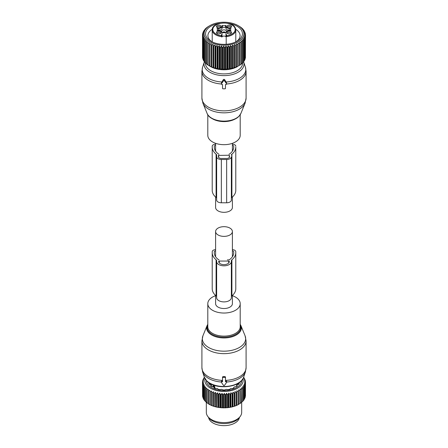 <?xml version="1.0" encoding="UTF-8"?>
<svg xmlns="http://www.w3.org/2000/svg" width="448" height="448" viewBox="0 0 448 448"><rect width="100%" height="100%" fill="white"/><g stroke="black" fill="none" stroke-linecap="round" stroke-linejoin="round"><path stroke-width="0.67" d="M232.394 197.03L232.394 207.474A8.394 4.844 180 0 1 227.214 211.954A8.394 4.844 180 0 1 218.064 210.902A8.394 4.844 180 0 1 215.606 207.474L215.606 197.03M240.201 114.738L240.201 135.324A16.201 9.352 180 0 1 238.218 139.81A16.201 9.352 180 0 1 219.99 144.385A16.201 9.352 180 0 1 207.799 135.324L207.799 114.738M221.928 81.995A21.79 12.583 180 0 1 202.602 67.088L201.908 71.338A22.092 12.757 180 0 0 221.368 84L221.446 82.746L223.49 79.419L223.49 80.864L221.446 83.754A0.588 0.482 180 0 0 221.962 84.476L222.527 84.476L222.527 87.444M204.361 61.824L204.344 61.874A20.014 11.558 180 0 0 217.224 74.939A20.014 11.558 180 0 0 241.567 69.602A20.014 11.558 180 0 0 243.656 61.874L245.398 67.088A21.79 12.583 180 0 1 243.124 75.499A21.79 12.583 180 0 1 226.072 81.995L224.51 79.419L223.49 79.419M226.072 81.995L226.632 83.994A0.588 0.482 180 0 0 226.554 83.754L224.51 80.864A0.588 0.482 180 0 0 223.49 80.864M245.398 67.088L246.092 71.338A22.092 12.757 180 0 1 243.387 77.454A22.092 12.757 180 0 1 226.632 84A0.588 0.482 180 0 1 226.038 84.476L225.473 84.476L225.473 87.444M225.473 84.476L225.473 88.323A0.588 0.482 180 0 1 224.885 88.805L223.115 88.805A0.588 0.482 180 0 1 222.527 88.323L222.527 84.476M221.519 31.494A2.503 1.445 180 0 1 221.497 31.304A2.503 1.445 180 0 1 223.642 29.876A2.503 1.445 180 0 1 226.402 30.901A2.503 1.445 180 0 1 226.503 31.304A2.503 1.445 180 0 1 226.481 31.494M226.027 32.155A2.503 1.445 180 0 1 221.973 32.155M227.444 33.415A1.77 1.019 180 0 1 227.438 33.348A1.77 1.019 180 0 1 228.71 32.368A1.77 1.019 180 0 1 230.972 33.348A1.77 1.019 180 0 1 230.972 33.415M217.028 33.415A1.77 1.019 180 0 1 217.028 33.348A1.77 1.019 180 0 1 218.54 32.34A1.77 1.019 180 0 1 220.489 33.062A1.77 1.019 180 0 1 220.562 33.348A1.77 1.019 180 0 1 220.556 33.415M217.028 27.401A1.77 1.019 180 0 1 217.028 27.339A1.77 1.019 180 0 1 218.294 26.359A1.77 1.019 180 0 1 220.562 27.339A1.77 1.019 180 0 1 220.556 27.401M227.444 27.401A1.77 1.019 180 0 1 227.438 27.339A1.77 1.019 180 0 1 228.956 26.326A1.77 1.019 180 0 1 230.905 27.048A1.77 1.019 180 0 1 230.972 27.339A1.77 1.019 180 0 1 230.972 27.401M229.208 28.364L229.208 30.167A3.242 1.87 0 0 1 225.966 28.297L225.966 26.494A3.242 1.87 0 0 0 229.208 28.364L231.006 28.644A2.358 1.361 0 0 0 230.479 29.501A2.358 1.361 0 0 0 231.006 30.358L229.208 30.638A3.242 1.87 0 0 0 225.966 32.508L225.966 36.014A8.837 5.102 0 0 0 226.162 37.078A2.206 1.277 0 0 0 225.966 36.764A2.206 1.277 0 0 0 224 36.07A2.206 1.277 0 0 0 222.034 36.764A2.206 1.277 0 0 0 221.838 37.078A8.837 5.102 0 0 0 222.034 36.014L222.034 34.21A8.837 5.102 0 0 1 222.029 34.395L221.838 35.756A2.206 1.277 0 0 0 221.794 36.019L221.794 36.663A11.782 6.804 180 0 1 212.694 31.898A11.782 6.804 180 0 1 212.218 29.982L212.218 41.899M229.208 30.167L230.479 30.167M225.966 27.39L225.484 27.261L225.484 25.458L225.966 25.586L225.966 26.494M222.034 27.39L222.516 27.261A2.358 1.361 0 0 0 225.484 27.261M217.521 30.167L218.792 30.167A3.242 1.87 0 0 0 222.034 28.297L222.034 25.586L222.516 25.458A2.358 1.361 0 0 0 225.484 25.458M228.542 31.198A2.363 1.366 180 0 1 230.989 31.612A2.363 1.366 180 0 1 231.364 33.062A2.363 1.366 180 0 1 229.874 33.818A2.363 1.366 180 0 1 227.052 33.062A2.363 1.366 180 0 1 228.542 31.198M221.06 32.122A2.363 1.366 180 0 1 220.948 33.062A2.363 1.366 180 0 1 218.792 33.874A2.363 1.366 180 0 1 216.636 33.062A2.363 1.366 180 0 1 216.524 32.894A2.363 1.366 180 0 1 218.126 31.198A2.363 1.366 180 0 1 221.06 32.122M219.458 27.804A2.363 1.366 180 0 1 216.636 27.054A2.363 1.366 180 0 1 218.126 25.189A2.363 1.366 180 0 1 220.573 25.598A2.363 1.366 180 0 1 220.948 27.054A2.363 1.366 180 0 1 219.458 27.804M231.476 26.113A2.363 1.366 180 0 1 231.364 27.054A2.363 1.366 180 0 1 229.208 27.86A2.363 1.366 180 0 1 227.052 27.054A2.363 1.366 180 0 1 226.94 26.88A2.363 1.366 180 0 1 228.542 25.189A2.363 1.366 180 0 1 231.476 26.113M235.306 28.067A11.782 6.804 180 0 1 235.782 29.982A11.782 6.804 180 0 1 226.206 36.663L226.206 36.019A2.206 1.277 0 0 0 226.162 35.756L225.971 34.395A2.8 1.613 180 0 1 226.8 35.538L226.206 36.663L226.206 44.279M218.792 30.167L218.792 28.364A3.242 1.87 0 0 0 222.034 26.494M218.792 28.364L216.994 28.644A2.358 1.361 0 0 1 217.521 29.501A2.358 1.361 0 0 1 216.994 30.358L218.792 30.638A3.242 1.87 180 0 1 222.034 32.508L222.034 34.21M226.206 36.663L226.206 36.019A0.588 0.482 0 0 1 226.8 35.538M221.794 36.019L221.794 36.019A0.588 0.482 180 0 0 221.2 35.538L221.794 36.663M225.45 32.486A2.206 1.277 -3.1 0 0 224.017 31.881L224.017 32.026A1.96 1.131 -3.1 0 1 225.232 32.564M224.202 32.749A1.618 0.935 -3.1 0 0 224.039 32.715L224.017 32.026M222.55 32.486A2.206 1.277 -176.9 0 1 223.983 31.881L223.983 32.026A1.96 1.131 -176.9 0 0 222.768 32.564M223.798 32.749A1.618 0.935 -176.9 0 1 223.961 32.715L223.983 32.026M211.708 66.987L213.293 67.564A21.504 12.415 0 0 0 213.724 67.704L215.404 68.18A21.504 12.415 0 0 0 215.863 68.292L217.627 68.656A21.504 12.415 0 0 0 217.946 68.712A21.504 12.415 0 0 0 218.103 68.74L219.923 68.986A21.504 12.415 0 0 0 220.41 69.037L222.275 69.171A21.504 12.415 0 0 0 222.768 69.194L224.638 69.21A21.504 12.415 0 0 0 225.137 69.194L227.002 69.093A21.504 12.415 0 0 0 227.489 69.048L229.326 68.824A21.504 12.415 0 0 0 229.807 68.751L231.582 68.415A21.504 12.415 0 0 0 232.047 68.309L233.75 67.861A21.504 12.415 0 0 0 234.192 67.732L235.799 67.178A21.504 12.415 0 0 0 236.214 67.015L237.709 66.366A21.504 12.415 0 0 0 238.084 66.181L237.541 66.539A19.146 11.054 0 0 1 218.607 69.328A19.146 11.054 0 0 1 210.459 66.539L209.474 65.968L209.474 44.184A21.504 12.415 0 0 0 209.843 44.374L209.843 66.142L211.305 66.819A21.504 12.415 0 0 0 211.708 66.987L211.708 45.22A21.504 12.415 180 0 1 211.305 45.052L211.159 43.512L209.843 44.374M209.843 66.142A21.504 12.415 0 0 1 209.474 65.951L209.474 42.638L208.146 43.422A21.504 12.415 180 0 1 207.816 43.21L207.962 41.664L206.646 42.364A21.504 12.415 180 0 1 206.354 42.129L206.646 40.6L205.352 41.216A21.504 12.415 180 0 1 205.111 40.964L205.542 39.463L204.288 39.995A21.504 12.415 180 0 1 204.098 39.732L204.663 38.259L203.465 38.713A21.504 12.415 180 0 1 203.319 38.438L204.014 37.005L202.888 37.386A21.504 12.415 180 0 1 202.798 37.106L203.61 35.717L202.569 36.03A21.504 12.415 180 0 1 202.535 35.745L203.459 34.418L202.507 34.664A21.504 12.415 180 0 1 202.53 34.378L203.549 33.107L202.709 33.303A21.504 12.415 180 0 1 202.782 33.018L203.89 31.819L203.168 31.959A21.504 12.415 180 0 1 203.297 31.685L204.478 30.554L203.879 30.654A21.504 12.415 180 0 1 204.058 30.386L205.302 29.338L204.837 29.406A21.504 12.415 180 0 1 205.066 29.148L206.024 28.218A21.504 12.415 180 0 1 206.304 27.983L207.435 27.121A21.504 12.415 180 0 1 207.754 26.902L209.076 26.096M209.474 65.968L208.146 65.184L208.146 43.422M206.354 42.129L206.354 63.896A21.504 12.415 0 0 0 206.646 64.131L206.646 42.364M206.646 63.93L205.352 62.983L205.352 41.216M205.111 40.964L205.111 62.731A21.504 12.415 0 0 0 205.352 62.983M205.542 62.793L204.288 61.762L204.288 39.995M204.098 39.732L204.098 61.499A21.504 12.415 0 0 0 204.288 61.762M204.098 61.068L203.465 60.48L203.465 38.713M203.319 38.438L203.319 60.206A21.504 12.415 0 0 0 203.465 60.48M203.319 59.612L202.888 59.153L202.888 37.386M202.798 37.106L202.798 58.867A21.504 12.415 0 0 0 202.888 59.153M202.798 58.078L202.569 36.03M202.535 35.745L202.535 57.512A21.504 12.415 0 0 0 202.569 57.798M202.535 56.465L202.507 34.664M207.816 43.21L207.816 64.971A21.504 12.415 0 0 0 208.146 65.184M207.962 64.994L206.646 64.131M213.002 67.598L213.002 44.268L211.708 45.22M213.002 44.268L213.293 45.797A21.504 12.415 180 0 0 213.724 45.937L214.978 44.906L215.404 46.413A21.504 12.415 180 0 0 215.863 46.525L217.062 45.416L217.627 46.889A21.504 12.415 180 0 0 217.946 46.945A21.504 12.415 180 0 0 218.103 46.973L219.229 45.791L219.923 47.225A21.504 12.415 180 0 0 220.41 47.275L221.458 46.021L222.275 47.41A21.504 12.415 180 0 0 222.768 47.426L223.714 46.11L224.638 47.443A21.504 12.415 180 0 0 225.137 47.432L225.977 46.06L227.002 47.326A21.504 12.415 180 0 0 227.489 47.281L228.217 45.858L229.326 47.062A21.504 12.415 180 0 0 229.807 46.99L230.401 45.522L231.582 46.648A21.504 12.415 180 0 0 232.047 46.547L232.512 45.046L233.75 46.099A21.504 12.415 180 0 0 234.192 45.965L234.517 44.442L235.799 45.41A21.504 12.415 180 0 0 236.214 45.254L236.393 43.714L237.709 44.598A21.504 12.415 180 0 0 238.084 44.414L238.123 42.868L239.445 43.669A21.504 12.415 180 0 0 239.786 43.462L239.68 41.916L240.996 42.638A21.504 12.415 180 0 0 241.298 42.409L241.041 40.874L242.346 41.513A21.504 12.415 180 0 0 242.598 41.266L242.2 39.754L243.466 40.309A21.504 12.415 180 0 0 243.673 40.046L243.141 38.562L244.356 39.038A21.504 12.415 180 0 0 244.507 38.763L243.846 37.324L244.994 37.722A21.504 12.415 180 0 0 245.095 37.442L244.311 36.042L245.375 36.372A21.504 12.415 180 0 0 245.426 36.086L244.53 34.742L245.504 35.006A21.504 12.415 180 0 0 245.498 34.72L244.496 33.438L245.364 33.639A21.504 12.415 180 0 0 245.308 33.354L244.216 32.138L244.972 32.29A21.504 12.415 180 0 0 244.854 32.015L243.69 30.867L244.322 30.974A21.504 12.415 180 0 0 244.154 30.705L242.928 29.635L243.426 29.708A21.504 12.415 180 0 0 243.208 29.45L242.295 28.51A21.504 12.415 180 0 0 242.026 28.269L240.94 27.384A21.504 12.415 180 0 0 240.626 27.16L239.378 26.359A21.504 12.415 180 0 0 239.204 26.253A21.504 12.415 180 0 0 239.03 26.152M218.4 44.727A19.88 11.48 180 0 1 209.938 25.592A19.88 11.48 180 0 1 229.6 22.697A19.88 11.48 180 0 1 238.062 25.592A19.88 11.48 180 0 1 241.102 39.57A19.88 11.48 180 0 1 218.4 44.727M202.709 34.149L202.709 33.303M203.168 32.598L203.168 31.959M203.879 31.119L203.879 30.654M204.837 29.725L204.837 29.406M245.426 56.874L245.504 35.006M245.095 58.47L245.375 58.139A21.504 12.415 0 0 0 245.426 57.854L245.426 36.086M244.507 59.982L244.994 59.489A21.504 12.415 0 0 0 245.095 59.209L245.095 37.442M243.673 61.421L244.356 60.805A21.504 12.415 0 0 0 244.507 60.53L244.507 38.763M242.2 63.084L243.466 62.07A21.504 12.415 0 0 0 243.673 61.813L243.673 40.046M241.041 64.204L242.346 63.274A21.504 12.415 0 0 0 242.598 63.028L242.598 41.266M239.68 65.246L240.996 64.4A21.504 12.415 0 0 0 241.298 64.176L241.298 42.409M238.946 65.727L239.445 65.436A21.504 12.415 0 0 0 239.786 65.229L239.786 43.462M217.627 68.656L217.627 46.889M217.062 68.746L217.062 45.416M215.863 68.292L215.863 46.525M215.404 68.18L215.404 46.413M214.978 68.236L214.978 44.906M213.724 67.704L213.724 45.937M213.293 67.564L213.293 45.797M211.305 66.819L211.305 45.052M211.159 66.842L211.159 43.512M220.321 23.279A18.441 10.646 0 0 0 218.809 23.498A18.441 10.646 0 0 0 210.963 41.238A18.441 10.646 0 0 0 229.191 43.926A18.441 10.646 0 0 0 237.037 41.238A18.441 10.646 0 0 0 241.657 30.643A18.441 10.646 0 0 0 227.679 23.279M243.426 30.066L243.426 29.708M244.322 31.483L244.322 30.974M244.972 32.978L244.972 32.29M245.364 34.552L245.364 33.639M245.375 58.139L245.375 36.372M244.994 59.489L244.994 37.722M244.356 60.805L244.356 39.038M243.466 62.07L243.466 40.309M242.346 63.274L242.346 41.513M240.996 64.4L240.996 42.638M239.445 65.436L239.445 43.669M238.123 66.198L238.123 42.868M238.084 66.181L238.084 44.414M237.709 66.366L237.709 44.598M236.393 67.043L236.393 43.714M236.214 67.015L236.214 45.254M235.799 67.178L235.799 45.41M234.517 67.771L234.517 44.442M234.192 67.732L234.192 45.965M233.75 67.861L233.75 46.099M232.512 68.376L232.512 45.046M232.047 68.309L232.047 46.547M231.582 68.415L231.582 46.648M230.401 68.852L230.401 45.522M229.807 68.751L229.807 46.99M229.326 68.824L229.326 47.062M228.217 69.188L228.217 45.858M227.489 69.048L227.489 47.281M227.002 69.093L227.002 47.326M225.977 69.39L225.977 46.06M225.137 69.194L225.137 47.432M224.638 69.21L224.638 47.443M223.714 69.44L223.714 46.11M222.768 69.194L222.768 47.426M222.275 69.171L222.275 47.41M221.458 69.35L221.458 46.021M220.41 69.037L220.41 47.275M219.923 68.986L219.923 47.225M219.229 69.121L219.229 45.791M218.103 68.74L218.103 46.973M212.274 29.277A16.083 9.285 0 0 0 207.917 35.633A16.083 9.285 0 0 0 211.854 41.72M236.146 41.72A16.083 9.285 0 0 0 240.083 35.633A16.083 9.285 0 0 0 235.726 29.277M215.606 144.189A3.534 2.038 180 0 0 212.218 146.227L212.218 147.073A21.353 12.331 180 0 0 216.098 154.162A2.946 1.702 180 0 1 216.636 155.142L216.636 200.06A4.715 2.722 180 0 0 221.351 202.782L226.649 202.782A4.715 2.722 180 0 0 231.364 200.06L231.364 156.766A4.715 2.722 180 0 1 226.649 159.488L226.649 202.782M231.364 156.766L231.364 198.43A2.946 1.702 180 0 1 231.902 197.456A21.353 12.331 180 0 0 235.782 190.366L235.782 147.073A21.353 12.331 180 0 1 231.902 154.162L231.902 197.456M219.044 154.218A0.588 0.342 180 0 1 218.59 154.09A19.292 11.138 180 0 1 214.278 147.073L214.278 146.227L214.278 147.073M214.278 146.227A1.473 0.851 180 0 1 215.606 145.382M232.394 145.382A1.473 0.851 180 0 1 233.722 146.227L233.722 147.073A19.292 11.138 180 0 1 229.41 154.09A0.588 0.342 180 0 1 228.956 154.218M218.406 155.406L229.303 155.238L229.594 156.766A2.946 1.702 180 0 1 226.649 158.469L221.351 158.469A2.946 1.702 180 0 1 218.406 156.766L218.406 155.406L218.406 156.766M231.364 155.142A2.946 1.702 180 0 1 231.902 154.162M235.782 147.073L235.782 189.515M232.394 144.189A3.534 2.038 180 0 1 235.782 146.227M212.218 147.073L212.218 190.366A21.353 12.331 180 0 0 216.098 197.456A2.946 1.702 180 0 1 216.636 198.43M226.649 159.488L221.351 159.488A4.715 2.722 180 0 1 216.636 156.766M215.606 295.439L215.606 303.677A8.394 4.844 0 0 0 218.064 307.104A8.394 4.844 0 0 0 227.214 308.157A8.394 4.844 0 0 0 232.394 303.677L232.394 295.439M218.064 234.954A8.394 4.844 0 0 0 227.214 236.006A8.394 4.844 0 0 0 232.394 231.526A8.394 4.844 0 0 0 229.936 228.099A8.394 4.844 0 0 0 220.786 227.046A8.394 4.844 0 0 0 215.606 231.526A8.394 4.844 0 0 0 218.064 234.954M215.606 295.68A16.201 9.352 0 0 0 207.799 303.677A16.201 9.352 0 0 0 209.782 308.162A16.201 9.352 0 0 0 228.01 312.743A16.201 9.352 0 0 0 240.201 303.677A16.201 9.352 0 0 0 238.218 299.191A16.201 9.352 0 0 0 232.394 295.68M221.446 381.455L221.962 380.822L222.527 380.85M225.473 380.85L226.038 380.822L226.038 381.741L225.473 381.741L225.473 377.888A0.588 0.482 180 0 0 224.885 377.412L223.115 377.412A0.588 0.482 180 0 0 222.527 377.888L222.527 381.741L221.962 381.741A0.588 0.482 180 0 0 221.446 382.458L223.49 385.347A0.588 0.482 180 0 0 224.51 385.347L226.554 382.458A0.588 0.482 180 0 0 226.038 381.741M226.554 381.455L226.038 380.822M204.344 377.126L206.612 380.789C214.665 390.236 240.794 388.007 243.656 377.126A20.014 11.558 0 0 1 227.086 386.355A20.014 11.558 0 0 1 206.433 380.481A20.014 11.558 0 0 1 204.344 377.126L202.602 371.918L201.908 367.662A22.092 12.757 0 0 0 204.613 373.778A22.092 12.757 0 0 0 222.527 380.391L222.527 377.014L223.115 376.55A22.092 12.757 0 0 0 224.885 376.55L224.885 377.412M226.632 382.021A21.79 12.583 0 0 0 245.398 371.918L246.092 367.662A22.092 12.757 0 0 1 225.473 380.391L225.473 377.014L224.885 376.55M225.473 377.014L225.473 377.888M222.527 377.014L222.527 377.888M208.594 417.491A15.462 8.926 0 0 0 222.471 425.6A15.462 8.926 0 0 0 238.84 419.227A15.462 8.926 0 0 0 239.406 417.491M239.854 390.712L238.526 389.928L238.526 404.18L239.854 403.698A21.504 12.415 0 0 0 240.184 403.486L240.184 390.499A21.504 12.415 180 0 1 239.854 390.712L239.854 403.698M238.157 391.67A21.504 12.415 180 0 0 238.526 391.474L238.526 404.466A21.504 12.415 180 0 1 238.157 404.656L238.157 391.67L236.841 390.802L236.695 392.342A21.504 12.415 180 0 1 236.292 392.51L236.292 405.496L235.502 405.877A20.916 12.074 180 0 0 236.785 405.345L236.695 405.328A21.504 12.415 180 0 1 236.292 405.496M236.841 390.802L236.841 405.054L237.356 405.082A20.916 12.074 0 0 0 238.526 404.477L238.526 404.466M241.646 389.418A21.504 12.415 180 0 1 241.354 389.654L241.354 402.64A21.504 12.415 180 0 0 241.646 402.405L241.354 387.89L242.648 388.506L242.648 401.492L241.646 402.102M243.572 377.362L243.942 377.675A21.504 12.415 180 0 1 244.121 377.944L243.522 377.843L244.703 378.974A21.504 12.415 180 0 1 244.832 379.249L244.11 379.109L245.218 380.307A21.504 12.415 180 0 1 245.291 380.593L244.451 380.397L245.47 381.668A21.504 12.415 180 0 1 245.493 381.954L244.541 381.707L245.465 383.034A21.504 12.415 180 0 1 245.431 383.32L244.39 383.006L245.202 384.395A21.504 12.415 180 0 1 245.112 384.675L243.986 384.294L244.681 385.728A21.504 12.415 180 0 1 244.535 386.002L243.337 385.549L243.902 387.022A21.504 12.415 180 0 1 243.712 387.285L242.458 386.753L242.889 388.259A21.504 12.415 180 0 1 242.648 388.506M242.928 378.734A19.146 11.054 180 0 1 229.393 391.009A19.146 11.054 180 0 1 205.072 378.734M230.373 394.178A21.504 12.415 180 0 1 230.054 394.234A21.504 12.415 180 0 1 229.897 394.262L229.897 407.249A21.504 12.415 0 0 0 230.054 407.221A21.504 12.415 180 0 0 230.373 407.165L230.373 394.178L230.938 392.706L232.137 393.814L232.137 406.801L231.403 407.086A20.916 12.074 180 0 0 232.854 406.728L232.596 406.689A21.504 12.415 180 0 1 232.137 406.801M236.292 392.51L234.998 391.563L234.707 393.086A21.504 12.415 180 0 1 234.276 393.226L233.022 392.196L232.596 393.702A21.504 12.415 180 0 1 232.137 393.814M241.354 389.654L240.038 388.954L240.184 390.499M237.356 405.082L238.157 404.656M236.841 405.054L236.785 405.345M234.998 391.563L234.998 405.81L235.502 405.877M234.998 405.81L234.886 406.101A20.916 12.074 180 0 1 233.514 406.543L234.276 406.213L234.276 393.226M233.022 392.196L233.022 406.448L233.514 406.543M233.022 406.448L232.854 406.728M230.938 392.706L230.938 406.958L231.403 407.086M230.938 406.958L230.72 407.226A20.916 12.074 180 0 1 229.886 407.378A20.916 12.074 180 0 1 229.208 407.484L229.897 407.249M204.462 377.457L203.846 377.994A21.504 12.415 180 0 0 203.678 378.269L204.31 378.157L203.146 379.305A21.504 12.415 180 0 0 203.028 379.579L203.784 379.428L202.692 380.643A21.504 12.415 180 0 0 202.636 380.929L203.504 380.727L202.502 382.01A21.504 12.415 180 0 0 202.496 382.295L203.47 382.032L202.574 383.376A21.504 12.415 180 0 0 202.625 383.662L203.689 383.331L202.905 384.731A21.504 12.415 180 0 0 203.006 385.011L204.154 384.614L203.493 386.058A21.504 12.415 180 0 0 203.644 386.327L204.859 385.851L204.327 387.335A21.504 12.415 180 0 0 204.534 387.598L205.8 387.044L205.402 388.556A21.504 12.415 180 0 0 205.654 388.802L206.959 388.164L206.702 389.698A21.504 12.415 180 0 0 207.004 389.928L208.32 389.206L208.214 390.751A21.504 12.415 180 0 0 208.555 390.958L209.877 390.158L209.916 391.703A21.504 12.415 180 0 0 210.291 391.888L211.607 391.003L211.786 392.543A21.504 12.415 180 0 0 212.201 392.7L213.483 391.731L213.808 393.254A21.504 12.415 180 0 0 214.25 393.389L215.488 392.336L215.953 393.837A21.504 12.415 180 0 0 216.418 393.938L217.599 392.812L218.193 394.279A21.504 12.415 180 0 0 218.674 394.352L219.783 393.154L220.511 394.57A21.504 12.415 180 0 0 220.998 394.615L222.023 393.35L222.863 394.722A21.504 12.415 180 0 0 223.362 394.733L224.286 393.4L225.232 394.716A21.504 12.415 180 0 0 225.725 394.699L226.542 393.31L227.59 394.565A21.504 12.415 180 0 0 228.077 394.514L228.771 393.081L228.771 407.327L229.208 407.484M228.771 407.327L228.497 407.585A20.916 12.074 180 0 1 226.951 407.747L227.59 407.551A21.504 12.415 0 0 0 228.077 407.501L228.077 394.514M226.542 393.31L226.542 407.562L226.951 407.747M226.542 407.562L226.223 407.798A20.916 12.074 180 0 1 224.655 407.859L225.232 407.702A21.504 12.415 0 0 0 225.725 407.686L225.725 394.699M224.286 393.4L224.286 407.652L224.655 407.859M224.286 407.652L223.922 407.865A20.916 12.074 180 0 1 222.348 407.826L222.863 407.708A21.504 12.415 0 0 0 223.362 407.719L223.362 394.733M222.023 393.35L222.023 407.596L222.348 407.826M222.023 407.596L221.626 407.786A20.916 12.074 180 0 1 220.069 407.652L220.511 407.562A21.504 12.415 0 0 0 220.998 407.602L220.998 394.615M219.783 393.154L219.783 407.4L220.069 407.652M219.783 407.4L219.352 407.562A20.916 12.074 180 0 1 217.829 407.327L218.193 407.266A21.504 12.415 0 0 0 218.674 407.338L218.674 394.352M217.599 392.812L217.829 407.327M217.599 407.064L217.134 407.198A20.916 12.074 180 0 1 215.667 406.868L215.953 406.823A21.504 12.415 0 0 0 216.418 406.93L216.418 393.938M215.488 392.336L215.667 406.868M215.488 406.588L215.006 406.694A20.916 12.074 180 0 1 213.612 406.269L213.808 406.241A21.504 12.415 0 0 0 214.25 406.375L214.25 393.389M213.483 391.731L213.612 406.269M213.483 405.983L212.985 406.056A20.916 12.074 180 0 1 211.674 405.546L211.786 405.53A21.504 12.415 0 0 0 212.201 405.686L212.201 392.7M211.607 391.003L211.674 405.546M211.607 405.25L211.092 405.294A20.916 12.074 180 0 1 209.894 404.706L209.916 404.69A21.504 12.415 0 0 0 210.291 404.874L210.291 391.888M209.877 390.158L209.894 404.706M209.877 404.41L209.362 404.415A20.916 12.074 180 0 1 209.21 404.331A20.916 12.074 180 0 1 209.16 404.298M208.214 403.452L207.004 402.914L207.004 389.928M206.702 402.388L205.654 401.789L205.654 388.802M205.402 401.223L204.534 400.585L204.534 387.598M242.889 400.915L243.712 400.271L243.712 387.285M240.184 403.194L241.354 402.64M242.889 388.259L242.889 401.246A21.504 12.415 180 0 1 242.648 401.492M243.902 387.022L243.902 400.008A21.504 12.415 180 0 1 243.712 400.271M243.807 399.672L244.535 398.989L244.535 386.002M244.681 385.728L244.681 398.714A21.504 12.415 180 0 1 244.535 398.989M244.423 398.39L245.112 397.662L245.112 384.675M245.202 384.395L245.202 397.382A21.504 12.415 180 0 1 245.112 397.662M245.202 396.586L245.431 383.32M245.465 383.034L245.465 396.021A21.504 12.415 180 0 1 245.431 396.306M245.465 394.979L245.493 381.954M245.291 380.593L245.291 381.444M244.832 379.249L244.832 379.887M244.121 377.944L244.121 378.409M228.771 393.081L229.897 394.262M241.674 380.475A17.674 10.203 180 0 1 228.978 390.191A17.674 10.203 180 0 1 206.326 380.475M230.72 407.226L230.373 407.165M232.596 393.702L232.596 406.689M234.707 393.086L234.707 406.078A21.504 12.415 180 0 1 234.276 406.213M236.695 392.342L236.695 405.328M228.497 407.585L228.077 407.501M227.59 394.565L227.59 407.551M226.223 407.798L225.725 407.686M225.232 394.716L225.232 407.702M223.922 407.865L223.362 407.719M222.863 394.722L222.863 407.708M221.626 407.786L220.998 407.602M220.511 394.57L220.511 407.562M219.352 407.562L218.674 407.338M218.193 394.279L218.193 407.266M217.134 407.198L216.418 406.93M215.953 393.837L215.953 406.823M215.006 406.694L214.25 406.375M213.808 393.254L213.808 406.241M212.985 406.056L212.201 405.686M211.786 392.543L211.786 405.53M211.092 405.294L210.291 404.874M209.916 391.703L209.916 404.69M208.555 390.958L208.555 403.945L209.21 404.331M208.214 390.751L208.214 403.738A21.504 12.415 0 0 0 208.555 403.945M206.702 389.698L206.702 402.685A21.504 12.415 0 0 0 207.004 402.914M205.402 388.556L205.402 401.542A21.504 12.415 0 0 0 205.654 401.789M204.327 387.335L204.327 400.322A21.504 12.415 0 0 0 204.534 400.585M203.644 386.327L203.644 399.314L204.389 399.986M203.493 386.058L203.493 399.045A21.504 12.415 0 0 0 203.644 399.314M203.006 385.011L203.006 397.998L203.706 398.714M202.905 384.731L202.905 397.718A21.504 12.415 0 0 0 203.006 397.998M202.625 383.662L202.905 396.978M202.574 383.376L202.574 396.362A21.504 12.415 0 0 0 202.625 396.648M202.496 382.295L202.574 395.388M202.636 380.929L202.636 381.842M203.028 379.579L203.028 380.268M203.678 378.269L203.678 378.773M241.674 402.102L241.674 412.384A17.674 10.203 180 0 1 240.134 416.55A17.674 10.203 180 0 1 228.978 422.178A17.674 10.203 180 0 1 207.866 416.55A17.674 10.203 180 0 1 206.326 412.384L206.326 402.27M207.866 416.55L208.953 417.956A16.481 9.514 0 0 0 228.642 423.203A16.481 9.514 0 0 0 239.047 417.956L240.134 416.55M209.614 384.67L209.81 383.314M209.373 382.995L208.656 383.146A15.876 9.167 180 0 0 209.188 384.093L211.232 384.966L210.666 385.773A15.876 9.167 180 0 0 211.68 386.574L213.713 386.932M211.232 384.966L211.17 386.193M213.92 387.055L213.987 387.906A15.876 9.167 180 0 0 215.376 388.489L217.33 388.483L218.282 389.346A15.876 9.167 180 0 0 219.918 389.654L221.603 389.312L223.138 389.945A15.876 9.167 180 0 0 224.862 389.945L226.106 389.34L228.082 389.654A15.876 9.167 180 0 0 228.469 389.586A15.876 9.167 180 0 0 229.718 389.346L230.67 388.483L232.624 388.489A15.876 9.167 180 0 0 234.013 387.906L233.778 387.576L233.778 388.013M234.08 387.055L233.778 387.576L234.287 386.938L236.32 386.574A15.876 9.167 180 0 0 237.334 385.773L236.83 385.504L236.83 386.193M236.768 384.966L236.83 385.504L236.902 384.815L238.812 384.093A15.876 9.167 180 0 0 239.344 383.146L238.627 382.995M238.386 384.67L238.19 383.314M214.217 385.818L213.59 385.454L212.974 385.913A1.03 0.594 0 0 0 212.918 386.109A1.03 0.594 0 0 0 213.22 386.529L213.847 386.887A1.03 0.594 0 0 0 214.911 387.033L214.217 385.818A1.327 0.767 120 0 0 213.847 386.887M212.918 386.658L212.974 385.913M214.911 388.31L214.911 387.033M216.636 297.646L216.636 261.57A7.364 4.25 0 0 0 224 265.821A7.364 4.25 0 0 0 231.364 261.57L231.364 297.646A7.364 4.25 0 0 1 224 301.896A7.364 4.25 0 0 1 216.636 297.646M216.636 296.845A2.946 1.702 0 0 0 216.098 295.865A21.381 12.342 0 0 1 212.218 288.77L212.218 252.694A21.381 12.342 0 0 0 216.098 259.79A2.946 1.702 0 0 1 216.636 260.764L216.636 261.57M231.364 296.845A2.946 1.702 0 0 1 231.902 295.865L231.902 259.79A2.946 1.702 0 0 0 231.364 260.764L231.364 261.57M231.902 295.865A21.381 12.342 0 0 0 235.782 288.77L235.782 252.694A21.381 12.342 0 0 1 231.902 259.79M232.394 249.67A3.534 2.038 0 0 1 235.782 251.709L235.782 252.694M215.606 249.67A3.534 2.038 0 0 0 212.218 251.709L212.218 252.694M218.697 261.402L218.697 261.57A5.303 3.063 0 0 0 224 264.634A5.303 3.063 0 0 0 229.303 261.57L229.303 261.402A0.588 0.342 0 0 0 228.715 261.061L219.285 261.061A0.588 0.342 0 0 0 218.697 261.402M215.606 250.863A1.473 0.851 0 0 0 214.278 251.709L214.278 252.694A19.314 11.155 0 0 0 218.63 259.745A0.588 0.342 0 0 0 219.083 259.868M227.388 259.868L228.917 259.868A0.588 0.342 0 0 0 229.37 259.745A19.314 11.155 0 0 0 233.722 252.694L233.722 251.709A1.473 0.851 0 0 0 232.394 250.863M236.74 118.014A16.201 9.352 180 0 1 211.26 118.014M242.592 63.034A18.592 10.735 180 0 1 240.318 68.32A18.592 10.735 180 0 1 219.274 73.556A18.592 10.735 180 0 1 205.408 63.022M207.088 113.389C209.989 122.371 232.394 124.079 239.154 116.049L240.912 113.389A17.377 10.035 180 0 1 239.249 115.898A17.377 10.035 180 0 1 221.676 121.027A17.377 10.035 180 0 1 207.088 113.389L202.922 103.202A21.661 12.505 0 0 0 221.105 112.722A21.661 12.505 0 0 0 243.006 106.327A21.661 12.505 0 0 0 245.078 103.202L246.092 98.101A22.092 12.757 180 0 1 243.387 104.216A22.092 12.757 180 0 1 218.534 110.46A22.092 12.757 180 0 1 201.908 98.101L202.922 103.202M221.446 82.746L221.446 83.754M224.51 79.419L224.51 80.864M226.554 82.746L226.554 83.754M221.838 37.078L221.838 35.756M226.162 37.078L226.162 35.756M230.782 28.84L230.782 28.364M222.516 27.261L222.516 25.458M217.218 28.364L217.218 28.84M221.2 35.756A11.194 6.462 180 0 1 213.259 31.321A11.194 6.462 180 0 1 220.847 23.302A11.194 6.462 180 0 1 234.741 27.681A11.194 6.462 180 0 1 226.8 35.756M221.2 35.538A2.8 1.613 180 0 1 222.029 34.395M218.697 155.238L218.697 157.511M229.303 155.238L229.303 157.511M216.098 154.162L216.098 197.456M221.351 159.488L221.351 202.782M207.799 303.677L207.799 326.766A16.201 9.352 0 0 0 209.782 331.251A16.201 9.352 0 0 0 228.01 335.826A16.201 9.352 0 0 0 240.201 326.766L240.201 303.677M207.799 324.862A16.811 9.705 0 0 0 209.244 332.108A16.811 9.705 0 0 0 230.317 336.448A16.811 9.705 0 0 0 240.201 324.862M207.799 324.268L207.088 325.612A17.377 10.035 0 0 0 208.751 332.724A17.377 10.035 0 0 0 230.216 337.288A17.377 10.035 0 0 0 240.912 325.612L240.201 324.268M202.602 371.918A21.79 12.583 0 0 0 204.876 375.564A21.79 12.583 0 0 0 221.368 382.021M245.078 335.798A21.661 12.505 180 0 1 231.75 350.347A21.661 12.505 180 0 1 204.994 344.669A21.661 12.505 180 0 1 202.922 335.798L201.908 340.9A22.092 12.757 0 0 0 204.613 347.015A22.092 12.757 0 0 0 229.466 353.259A22.092 12.757 0 0 0 246.092 340.9L245.078 335.798L240.912 325.612M223.115 376.55L223.115 377.412M221.962 380.822L221.962 381.741M209.373 384.138L209.373 383.04M214.222 388.013L214.222 387.576M238.627 383.04L238.627 384.138M236.102 386.585A14.286 8.249 0 0 0 236.639 386.047M237.804 384.328A14.286 8.249 0 0 0 238.151 383.337M209.849 383.337A14.286 8.249 0 0 0 210.196 384.328M211.361 386.047A14.286 8.249 0 0 0 211.898 386.585M238.011 384.278A14.364 8.294 0 0 0 238.19 383.734M209.81 383.734A14.364 8.294 0 0 0 209.989 384.278M213.59 385.454A1.327 0.767 120 0 0 213.22 386.529M216.098 295.865L216.098 259.79M219.285 262.976L219.285 261.061M228.715 262.976L228.715 261.061M215.606 143.326L215.606 151.133M232.394 143.326L232.394 151.133M204.344 61.874L202.602 67.088M240.912 113.389L245.078 103.202M201.908 71.338L201.908 98.101M246.092 71.338L246.092 98.101M230.479 30.638L230.479 29.501M217.521 30.638L217.521 29.501M235.782 41.899L235.782 29.982L235.267 27.894C232.182 20.322 211.417 22.142 212.218 29.982M209.938 25.592L209.054 26.107M238.062 25.592L239.204 26.253M232.394 256.754L232.394 231.526M215.606 256.754L215.606 231.526M243.656 377.126L245.398 371.918M207.088 325.612L202.922 335.798M246.092 367.662L246.092 340.9M201.908 367.662L201.908 340.9M226.632 381.231L226.632 382.217M221.368 381.231L221.368 382.217M211.361 386.338L211.361 385.241M214.262 388.035L214.262 387.453M233.738 388.035L233.738 387.453M236.639 386.338L236.639 385.241"/></g></svg>

